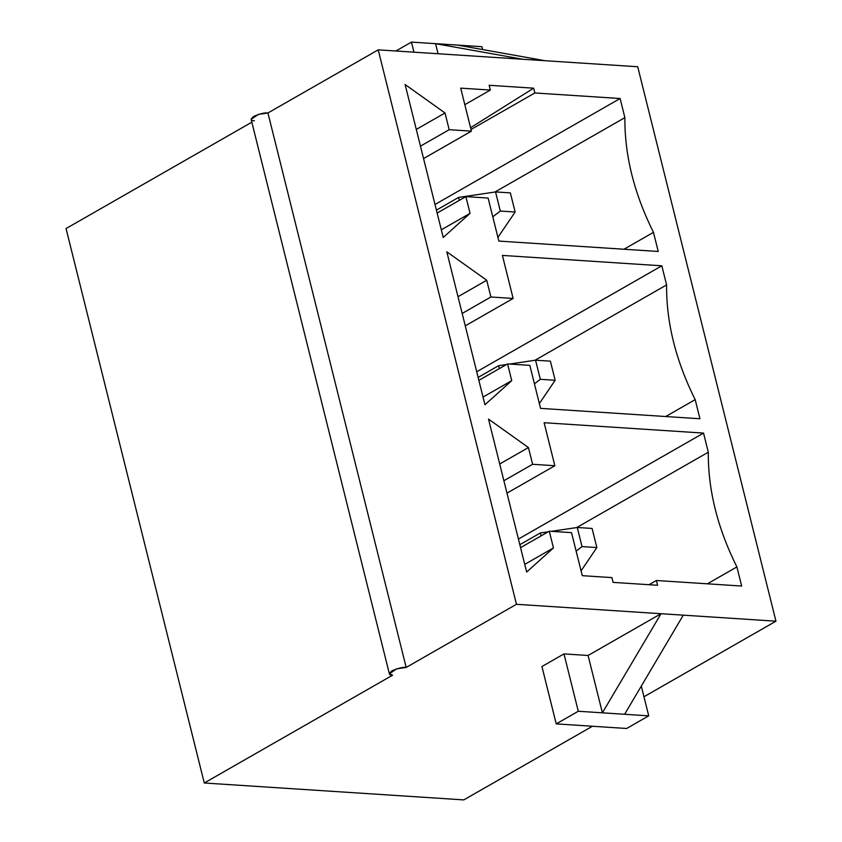 <?xml version="1.0" encoding="UTF-8"?>
<svg xmlns="http://www.w3.org/2000/svg" width="842" height="842" viewBox="0 0 842 842"><rect width="100%" height="100%" fill="white"/><g stroke="black" fill="none" stroke-linecap="round" stroke-linejoin="round"><path stroke-width="1.26" d="M495.538 191.934L500.306 211.047L515.136 212.016L510.368 192.892L495.538 191.934L510.368 192.892L515.136 212.016L497.79 237.591L515.136 212.016L500.306 211.047L495.538 191.934L458.595 197.428L436.419 210.121L458.595 197.428L495.538 191.934M459.332 200.364L458.595 197.428L459.332 200.364M492.78 216.804L500.306 211.047L492.78 216.804M535.554 360.187L540.322 379.31L555.152 380.279L550.384 361.155L535.554 360.187L550.384 361.155L555.152 380.279L539.354 403.571L555.152 380.279L540.322 379.31L535.554 360.187L509.652 364.049L535.554 360.187M499.348 368.628L498.611 365.691L478.13 377.416L498.611 365.691L506.537 364.512L498.611 365.691L499.348 368.628M534.428 383.815L540.322 379.31L534.428 383.815M577.265 527.481L582.033 546.595L596.862 547.563L592.094 528.45L577.265 527.481L592.094 528.45L596.862 547.563L581.064 570.865L596.862 547.563L582.033 546.595L577.265 527.481L551.363 531.334L577.265 527.481M541.059 535.912L540.322 532.975L519.84 544.7L540.322 532.975L548.247 531.797L540.322 532.975L541.059 535.912M576.139 551.11L582.033 546.595L576.139 551.11M661.033 613.713L775.956 621.196L637.72 66.75L378.216 49.846L516.462 604.293L661.033 613.713L588.084 655.476L602.388 712.827L661.033 613.713L516.462 604.293L406.181 667.422C403.055 666.98 398.329 668.106 391.983 670.821C388.509 673.726 388.709 675.189 392.604 675.189L204.28 782.997L66.044 228.55L251.832 122.195L66.044 228.55L204.28 782.997L463.784 799.9L204.28 782.997L392.604 675.189L389.372 673.811L396.645 668.853L406.181 667.422L267.935 112.975L378.216 49.846L522.798 59.266L435.546 43.668L438.05 53.741L435.546 43.668L457.785 45.121L545.037 60.708L637.72 66.75L775.956 621.196L643.962 696.755L775.956 621.196L683.283 615.155L624.627 714.279L578.286 711.258L556.236 723.888L626.669 728.477L648.719 715.847L624.627 714.279L648.719 715.847L641.299 686.093L648.719 715.847L626.669 728.477L556.236 723.888L541.932 666.527L563.982 653.908L588.084 655.476L661.033 613.713L602.388 712.827L588.084 655.476L563.982 653.908L578.286 711.258L624.627 714.279L683.283 615.155L661.033 613.713M511.747 380.637L484.939 404.749L446.807 251.8L486.729 280.26L490.897 296.994L513.136 298.447L502.411 255.421L661.823 265.809L666.59 284.922C666.275 322.518 675.81 360.755 695.187 399.634L699.955 418.758L540.553 408.37L529.828 365.354L507.579 363.912L511.747 380.637L483.024 397.077L511.747 380.637L507.579 363.912L529.828 365.354L540.553 408.37L699.955 418.758L695.187 399.634C675.81 360.755 666.275 322.518 666.59 284.922L534.954 360.281L666.59 284.922L661.823 265.809L502.411 255.421L513.136 298.447L490.897 296.994L486.729 280.26L446.807 251.8L484.939 404.749L511.747 380.637M489.17 85.284L533.66 88.178L534.849 92.967L620.112 98.514L624.88 117.638C624.564 155.233 634.1 193.471 653.476 232.35L658.244 251.463L498.843 241.086L488.118 198.07L465.868 196.618L470.047 213.352L443.229 237.465L405.097 84.516L445.018 112.975L449.186 129.7L471.425 131.152L460.7 88.136L490.36 90.062L489.17 85.284L490.36 90.062L460.7 88.136L471.425 131.152L449.186 129.7L445.018 112.975L405.097 84.516L443.229 237.465L470.047 213.352L441.324 229.792L470.047 213.352L465.868 196.618L488.118 198.07L498.843 241.086L658.244 251.463L653.476 232.35C634.1 193.471 624.564 155.233 624.88 117.638L494.938 192.018L624.88 117.638L620.112 98.514L534.849 92.967L471.015 129.5L534.849 92.967L533.66 88.178L489.17 85.284M741.665 586.043L656.402 580.496L657.591 585.274L613.113 582.38L611.913 577.601L582.264 575.665L571.529 532.649L549.289 531.197L553.457 547.932L526.65 572.044L488.518 419.095L528.439 447.555L532.607 464.279L554.846 465.731L544.121 422.716L703.533 433.093L708.301 452.217C707.985 489.812 717.521 528.05 736.897 566.929L741.665 586.043L736.897 566.929C717.521 528.05 707.985 489.812 708.301 452.217L576.665 527.576L708.301 452.217L703.533 433.093L544.121 422.716L554.846 465.731L532.607 464.279L528.439 447.555L488.518 419.095L526.65 572.044L553.457 547.932L524.734 564.372L553.457 547.932L549.289 531.197L571.529 532.649L582.264 575.665L611.913 577.601L613.113 582.38L657.591 585.274L656.402 580.496L741.665 586.043M411.443 42.1L435.546 43.668L411.443 42.1L413.959 52.172L411.443 42.1L395.898 50.994L411.443 42.1M457.785 45.121L481.877 46.689L482.592 49.552L481.877 46.689L435.546 43.668L522.798 59.266L545.037 60.708L457.785 45.121M254.368 120.743C250.474 120.743 250.263 119.28 253.737 116.375C260.083 113.659 264.82 112.523 267.935 112.975L258.41 114.407L251.126 119.364L389.372 673.811M518.43 539.059L703.533 433.093L518.43 539.059M707.396 583.811L736.897 566.929L707.396 583.811M649.024 584.716L656.402 580.496L649.024 584.716M476.719 371.764L661.823 265.809L476.719 371.764M665.685 416.527L695.187 399.634L665.685 416.527M464.826 104.682L490.36 90.062L464.826 104.682M435.009 204.48L620.112 98.514L435.009 204.48M623.975 249.232L653.476 232.35L623.975 249.232M592.452 726.246L463.784 799.9L592.452 726.246M516.462 604.293L378.216 49.846L267.935 112.975L406.181 667.422L516.462 604.293M416.295 129.415L445.018 112.975L416.295 129.415M420.463 146.15L449.186 129.7L420.463 146.15M423.558 158.559L471.425 131.152L423.558 158.559M437.145 213.058L465.868 196.618L437.145 213.058M458.006 296.71L486.729 280.26L458.006 296.71M462.174 313.435L490.897 296.994L462.174 313.435M465.268 325.843L513.136 298.447L465.268 325.843M478.856 380.352L507.579 363.912L478.856 380.352M499.716 463.995L528.439 447.555L499.716 463.995M503.884 480.729L532.607 464.279L503.884 480.729M506.979 493.138L554.846 465.731L506.979 493.138M520.567 547.637L549.289 531.197L520.567 547.637M470.573 127.721L533.66 88.178L470.573 127.721M563.982 653.908L541.932 666.527L556.236 723.888L578.286 711.258L563.982 653.908"/></g></svg>
